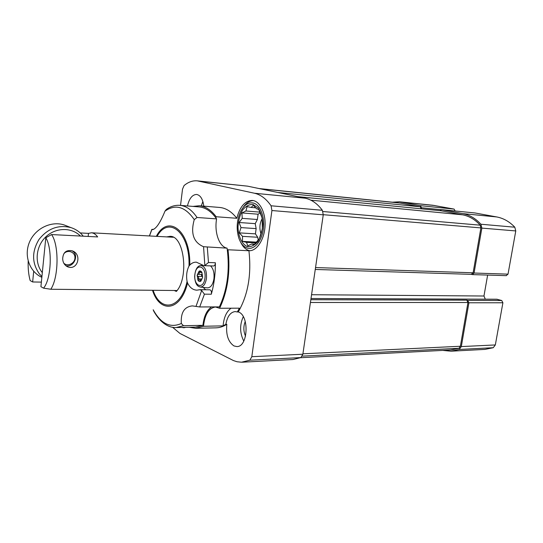 <?xml version="1.0" encoding="UTF-8"?>
<svg xmlns="http://www.w3.org/2000/svg" width="543" height="543" viewBox="0 0 543 543"><rect width="100%" height="100%" fill="white"/><g stroke="black" fill="none" stroke-linecap="round" stroke-linejoin="round"><path stroke-width="0.81" d="M228.019 249.766L248.918 250.737C251.599 274.507 248.049 294.91 238.268 311.954L237.305 311.96L239.449 308.166L219.603 308.268C227.7 291.218 230.504 271.717 228.019 249.766L227.313 249.699M216.175 216.745L236.829 218.279C231.63 211.614 225.881 208.003 219.603 207.446L199.254 205.77C205.424 206.313 211.064 209.971 216.175 216.745L215.931 217.953M192.948 206.408L199.254 205.77M172.559 327.259L179.943 333.436L233.51 360.6L237.094 361.76L241.492 362.215L249.861 360.199L251.816 356.697L271.921 210.535L271.066 205.783C266.219 198.806 260.688 194.632 254.477 193.24L197.299 180.853C192.717 180.446 188.306 182.014 184.07 185.563L182.523 189.113L180.534 205.397M248.918 250.737L248.993 250.737C256.567 251.233 264.156 240.108 265.018 226.614C265.982 213.121 259.948 200.991 252.346 200.442C245.002 200.672 239.83 206.618 236.829 218.279M231.08 308.207C226.54 311.478 223.872 317.363 223.092 325.868L225.861 324.314L226.811 324.3C225.861 334.807 228.25 342.022 233.979 345.939L236.836 346.563C248.171 347.153 249.502 315.103 238.268 311.954M226.811 324.3C223.248 326.581 219.623 327.762 215.958 327.843L195.541 328.291L189.29 327.273M181.722 327.429L183.765 327.734L185.808 327.348M203.795 206.143C202.838 199.084 200.442 195.188 196.593 194.448C192.324 194.618 189.269 198.453 187.444 205.96M223.092 325.868L203.489 326.268L195.541 328.291M442.721 350.405L450.9 351.192L484.906 349.4L493.234 347.717L495.338 344.941L502.899 302.77L501.718 300.51L496.893 299.254M502.899 302.77L468.908 302.777L461.306 346.583L459.208 349.461L450.9 351.192M506.171 275.627L508.024 274.147L515.775 230.938L514.805 227.212C509.524 221.646 503.49 218.225 496.709 216.942L475.206 212.999M475.39 213.012L441.588 209.639L462.84 213.63C469.6 214.933 475.62 218.462 480.894 224.232L481.858 228.101L474.066 273.034L472.485 274.609L471.399 274.358M455.156 210.989L454.097 209.096L432.981 205.274L399.438 201.799L392.311 202.2M485.306 299.186L483.962 296.01L487.641 275.077M258.977 188.536L399.254 202.912L420.221 206.802L421.266 208.817L421.443 207.738L420.411 205.661L399.438 201.799M441.588 209.639L440.047 210.67M471.263 274.324L473.116 272.79L480.888 227.904L480.209 225.175C475.084 219.555 469.227 216.107 462.636 214.824L441.201 210.786M468.908 302.777L467.733 300.428L466.797 300.157L310.834 299.729M300.557 357.715L450.738 349.991L458.903 348.294L460.383 346.258L467.964 302.499L466.797 300.157M197.299 180.853L247.567 186.154L305.214 198.202L254.477 193.24M242.232 362.195L292.962 359.52L300.849 357.586L302.858 354.233L323.255 214.824L322.359 210.29C317.35 203.611 311.634 199.58 305.214 198.202M203.489 326.268C204.799 314.451 208.79 308.03 215.476 306.992L219.603 308.268M237.305 311.96L235.2 311.58C230.429 312.157 227.313 316.399 225.861 324.314M243.766 341.079C239.762 333.029 239.599 324.904 243.278 316.705M245.551 336.205C243.413 331.339 243.312 326.424 245.253 321.476M184.681 327.646L183.548 327.395M260.973 233.694C259.221 228.447 259.622 223.431 262.188 218.639M260.124 212.876L258.088 214.214L257.375 219.494L255.237 223.648L256.14 228.61L255.434 233.863L257.715 237.25L258.183 239.83M201.263 205.933L202.878 201.507M249.956 250.73L248.735 250.438C245.45 249.332 242.782 246.631 240.732 242.348M243.026 207.664C245.993 203.15 249.42 200.788 253.303 200.584M247.119 248.029C253.941 250.289 261.672 241.554 263.314 229.187C265.059 216.847 260.151 204.473 253.167 202.98C248.219 202.159 244.024 205.023 240.597 211.573C236.741 220.22 236.157 229.085 238.845 238.153C240.719 243.468 243.474 246.76 247.119 248.029M240.997 227.605L239.3 232.872L242.545 236.354L242.449 241.377L246.495 242.354L247.798 245.803L251.85 243.97L253.988 244.866L259.337 238.682L262.35 228.841L262.14 218.089L258.773 209.455L256.601 208.763L253.242 205.288L251.171 207.446L247.085 206.611L245.925 210.989L241.94 212.931L242.226 218.361L239.117 222.508L240.997 227.605L256.14 228.61M247.316 246.576C241.934 244.241 238.309 236.544 237.99 227.035C238.397 220.634 239.925 214.987 242.565 210.093C245.714 206.157 249.183 204.277 252.97 204.453L258.006 207.833C260.783 212.089 262.371 217.505 262.778 224.083C262.33 230.761 260.708 236.572 257.905 241.506C254.613 245.341 251.083 247.031 247.316 246.576M255.617 242.843L246.495 242.354M254.606 244.119L251.85 243.97M255.76 207.84L251.171 207.446M259.846 212.123L245.925 210.989M258.088 214.214L241.94 212.931M257.375 219.494L242.226 218.361M255.237 223.648L239.117 222.508M255.434 233.863L239.3 232.872M257.715 237.25L242.545 236.354M256.167 242.124L242.449 241.377M80.235 232.927L88.495 233.375L88.163 236.443M45.802 237.753C52.678 248.497 51.273 279.367 43.535 288.157L40.915 286.67L45.802 237.753L51.585 234.562L97.659 236.931C95.738 234.311 93.654 232.933 91.407 232.791L88.495 233.375M51.585 234.562C59.18 245.076 58.739 277.487 50.811 289.249L177.066 290.525M62.683 258.787C62.879 262.683 64.603 265.384 67.841 266.885C77.819 270.719 82.427 253.852 71.947 250.757C66.151 249.78 63.063 252.454 62.683 258.787M50.811 289.249L43.535 288.157M33.7 271.276L32.648 281.973L30.17 280.568C28.589 274.86 27.931 268.385 28.188 261.142M32.648 281.973L41.377 282.109M80.439 236.049C71.703 227.191 55.895 227.286 45.924 236.768C35.858 246.135 34.243 262.751 42.32 272.64M67.23 226.146L64.135 224.938C51.252 220.723 35.288 228.359 29.553 241.974C23.661 255.536 29.485 271.744 41.852 277.344M83.255 236.191C80.045 232.099 75.945 229.234 70.95 227.605C58.372 224.51 47.716 228.467 38.974 239.49C31.718 251.606 31.84 263.05 39.34 273.821L41.926 276.584M72.056 250.798C79.536 254.626 73.997 267.862 65.805 265.703M64.013 253.52C68.018 249.244 75.233 252.108 74.954 257.776C74.941 263.43 67.597 267.02 63.789 263.172M205.668 289.765L203.15 287.369M211.607 306.917C206.808 310.121 203.917 316.257 202.933 325.332L183.486 325.712L181.314 323.492C180.636 312.605 184.321 306.734 192.378 305.892L199.688 306.958L204.426 294.17L201.657 290.539L199.967 289.704L196.858 290.172C192.874 289.969 189.772 287.566 187.545 282.971L187.084 281.491C186.086 275.735 186.724 270.604 188.998 266.104L189.785 265.025C191.713 263.056 193.892 262.099 196.322 262.154L203.964 265.676L213.609 265.982C214.682 265.798 215.272 264.719 215.374 262.751C215.456 273.848 214.098 284.335 211.308 294.218C211.722 291.767 211.247 290.301 209.89 289.813L199.98 289.704M197.021 217.478L216.596 218.89C214.146 232.282 219.25 246.943 227.083 248.144L203.564 246.719C193.525 242.443 190.423 233.415 194.258 219.623L197.021 217.478C191.91 209.944 186.188 205.899 179.862 205.335C175.111 205.016 170.604 206.374 166.334 209.422L164.984 211.146C160.246 222.766 156.072 228.936 152.474 229.662L151.85 229.384L153.791 229.302M207.304 247.201L208.478 262.513L204.847 265.507L203.964 265.676M199.688 306.958L219.399 306.89C227.395 289.541 229.954 269.959 227.083 248.144M181.314 323.492C170.271 328.359 160.898 323.784 153.194 309.761L153.662 310.983M179.862 205.335L199.111 206.91C205.559 207.48 211.39 211.471 216.596 218.89M202.933 325.332L195.473 327.144L176.163 327.544C169.586 327.972 160.769 323.764 153.642 310.99M174.235 290.498L176.366 291.421C189.242 277.487 184.145 235.424 170.02 236.348L166.687 236.897M197.781 276.36C198.792 276.984 198.928 277.833 198.188 278.919L197.944 280.202L197.143 275.179L198.039 274.344C199.152 274.181 199.478 273.509 199.023 272.328L199.301 271.167L201.249 272.552L201.847 272.26L202.661 277.324L200.7 281.294L199.926 279.964L197.944 280.202C198.745 281.484 199.661 281.851 200.7 281.294L202.661 277.324L201.847 272.26C201.039 270.991 200.116 270.638 199.084 271.215L197.143 275.179L197.781 276.36L202.091 276.455L201.46 275.281L202.349 274.446L198.039 274.344M210.508 265.887C213.318 268.575 214.465 272.864 213.935 278.756C212.87 284.797 210.643 287.831 207.256 287.851L200.367 287.043M495.338 344.941L461.306 346.583M496.709 216.942L462.84 213.63M441.391 210.806L297.713 196.634M462.636 214.824L310.854 200.177M467.964 302.499L310.433 302.478M460.383 346.258L302.926 353.798M493.234 347.717L459.208 349.461M508.024 274.147L474.066 273.034M515.775 230.938L481.858 228.101M514.805 227.212L480.894 224.232M454.097 209.096L420.411 205.661M434.821 205.546L401.27 202.071M401.094 203.177L259.825 188.713M420.221 206.802L277.738 192.46M480.209 225.175L322.99 211.532M480.888 227.904L323.275 214.695M473.116 272.79L315.537 267.563M458.903 348.294L302.275 356.127M247.567 186.154L198.921 181.118M322.359 210.29L271.066 205.783M323.255 214.824L271.921 210.535M302.858 354.233L251.816 356.697M300.849 357.586L249.861 360.199M501.718 300.51L467.733 300.428M497.232 299.254L311.01 298.535M483.962 296.01L311.567 294.727M441.004 209.686L421.443 207.738M187.545 282.971C180.839 311.288 159.873 313.806 152.495 290.274M201.657 290.539L196.003 306.374M187.084 281.491C180.948 309.3 160.565 312.822 153.106 290.281M149.481 235.961L151.891 229.513M203.564 246.719L204.847 265.507M164.984 211.146C175.45 203.774 185.204 206.598 194.258 219.623M156.336 236.334C167.984 213.528 190.634 230.51 189.785 265.025M208.478 262.513L215.374 262.751M204.426 294.17L211.308 294.218M157.076 236.375C168.71 215.001 190.281 232.798 188.998 266.104M183.486 325.712L176.163 327.544M202.016 278.993L198.188 278.919M201.1 280.86L200.387 280.846M200.835 272.376L199.023 272.328M206.455 278.464C205.458 284.152 203.387 287.009 200.238 287.03C199.111 286.426 195.432 286.758 194.618 276.665C195.466 265.819 199.831 265.744 200.747 265.493C204.928 266.213 206.835 270.536 206.455 278.464M204.949 278.206C203.401 290.315 193.335 286.134 194.923 274.317C196.315 262.398 206.503 266.063 204.949 278.206M497.062 299.227L311.01 298.507M471.534 274.358L315.259 269.457M441.296 210.793L297.666 196.627M506.443 275.661L472.485 274.609M475.301 212.999L441.5 209.625M91.407 232.791L173.285 237.257M64.135 224.938L70.95 227.605M67.746 266.851L66.775 266.375M149.4 235.954L151.836 229.377M201.534 279.998L199.926 279.964M201.996 272.572L201.249 272.552M200.869 265.479L202.899 265.337"/></g></svg>
